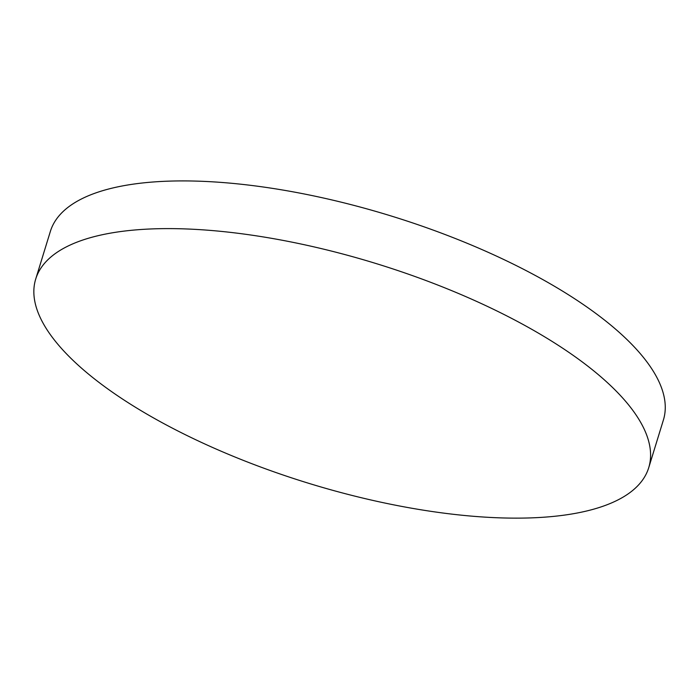 <?xml version="1.0" encoding="UTF-8"?>
<svg xmlns="http://www.w3.org/2000/svg" width="700" height="700" viewBox="0 0 700 700"><rect width="100%" height="100%" fill="white"/><g stroke="black" fill="none" stroke-linecap="round" stroke-linejoin="round"><path stroke-width="1.05" d="M135.048 229.968A320.696 114.922 -162.9 0 0 35.7 279.081A320.696 114.922 -162.9 0 0 308.429 483.219A320.696 114.922 -162.9 0 0 648.734 467.67A320.696 114.922 -162.9 0 0 482.414 304.062A320.696 114.922 -162.9 0 0 135.048 229.968M35.7 279.081L50.374 231.385A320.696 114.922 17.1 0 1 149.713 182.271A320.696 114.922 17.1 0 1 497.088 256.375A320.696 114.922 17.1 0 1 663.407 419.983L648.734 467.67"/></g></svg>
